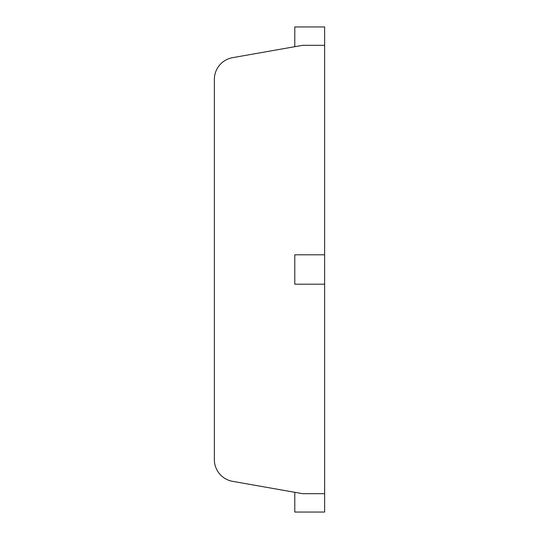 <?xml version="1.0" encoding="UTF-8"?>
<svg xmlns="http://www.w3.org/2000/svg" width="539" height="539" viewBox="0 0 539 539"><rect width="100%" height="100%" fill="white"/><g stroke="black" fill="none" stroke-linecap="round" stroke-linejoin="round"><path stroke-width="0.81" d="M324.619 284.201L324.619 493.677L302.568 493.677L232.592 481.334A22.052 22.052 0 0 1 214.367 459.619L214.367 79.381A22.052 22.052 0 0 1 232.592 57.666L302.568 45.323L324.619 45.323L324.619 254.799M324.619 188.65L324.633 512.05L294.793 512.05L294.793 492.302M324.633 284.201L294.793 284.201L294.793 254.799L324.633 254.799M294.793 46.698L294.793 26.95L324.633 26.95L324.619 85.748"/></g></svg>
